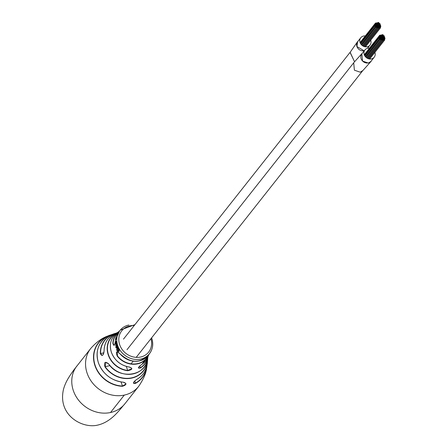 <?xml version="1.0" encoding="UTF-8"?>
<svg xmlns="http://www.w3.org/2000/svg" width="448" height="448" viewBox="0 0 448 448"><rect width="100%" height="100%" fill="white"/><g stroke="black" fill="none" stroke-linecap="round" stroke-linejoin="round"><path stroke-width="0.67" d="M362.51 53.01L361.816 53.71L362.561 61.068L368.329 63.05L371.056 61.382L371.594 60.53M353.69 62.737L354.396 70.185L360.175 72.19L362.936 70.47M358.243 40.936L357.627 41.58L356.927 46.536L364.224 50.837M350.134 52.315L354.536 61.706L350.045 52.399L350.319 52.08M365.316 35.958A5.897 5.191 38.3 0 0 363.552 36.042A5.897 5.191 38.3 0 0 360.769 37.744A5.897 5.191 38.3 0 0 360.903 44.139A5.897 5.191 38.3 0 0 367.237 46.749A5.897 5.191 38.3 0 0 370.02 45.052A5.897 5.191 38.3 0 0 370.709 40.214M360.769 37.744L357.622 41.726A5.897 5.191 38.3 0 0 357.756 48.121A5.897 5.191 38.3 0 0 364.09 50.736A5.897 5.191 38.3 0 0 364.358 50.669M369.505 48.121A5.897 5.191 38.3 0 0 367.741 48.21A5.897 5.191 38.3 0 0 364.958 49.907A5.897 5.191 38.3 0 0 365.092 56.302A5.897 5.191 38.3 0 0 371.426 58.918A5.897 5.191 38.3 0 0 374.209 57.215A5.897 5.191 38.3 0 0 374.898 52.382M364.958 49.907L361.81 53.894A5.897 5.191 38.3 0 0 361.945 60.29A5.897 5.191 38.3 0 0 368.278 62.899A5.897 5.191 38.3 0 0 371.062 61.202L374.209 57.215M378.123 25.85A0.431 0.375 38.3 0 0 377.854 25.071A0.431 0.375 38.3 0 0 378.123 25.85M378.398 26.639A0.431 0.375 38.3 0 0 378.129 25.861A0.431 0.375 38.3 0 0 378.398 26.639M379.215 26.891A0.431 0.375 38.3 0 0 378.946 26.113A0.431 0.375 38.3 0 0 379.215 26.891M377.58 26.387A0.431 0.375 38.3 0 0 377.311 25.609A0.431 0.375 38.3 0 0 377.58 26.387M377.306 25.598A0.431 0.375 38.3 0 0 377.037 24.819A0.431 0.375 38.3 0 0 377.306 25.598M377.854 25.054A0.431 0.375 38.3 0 0 377.586 24.276A0.431 0.375 38.3 0 0 377.854 25.054M378.666 25.306A0.431 0.375 38.3 0 0 378.403 24.528A0.431 0.375 38.3 0 0 378.666 25.306A0.431 0.375 38.3 0 0 378.941 26.096A0.431 0.375 38.3 0 0 378.672 25.318M377.849 27.182A0.431 0.375 38.3 0 0 377.58 26.404A0.431 0.375 38.3 0 0 377.849 27.182A0.431 0.375 38.3 0 0 378.123 27.972A0.431 0.375 38.3 0 0 377.854 27.194M376.757 26.135A0.431 0.375 38.3 0 0 376.488 25.357A0.431 0.375 38.3 0 0 376.757 26.135M377.031 24.802A0.431 0.375 38.3 0 0 376.762 24.024A0.431 0.375 38.3 0 0 377.031 24.802M378.398 24.511A0.431 0.375 38.3 0 0 378.129 23.733A0.431 0.375 38.3 0 0 378.398 24.511M379.49 25.558A0.431 0.375 38.3 0 0 379.221 24.78A0.431 0.375 38.3 0 0 379.49 25.558A0.431 0.375 38.3 0 0 379.764 26.348A0.431 0.375 38.3 0 0 379.495 25.57M377.031 26.93A0.431 0.375 38.3 0 0 376.762 26.152A0.431 0.375 38.3 0 0 377.031 26.93M376.488 25.346A0.431 0.375 38.3 0 0 376.219 24.567A0.431 0.375 38.3 0 0 376.488 25.346M377.58 24.265A0.431 0.375 38.3 0 0 377.311 23.486A0.431 0.375 38.3 0 0 377.58 24.265M379.215 24.763A0.431 0.375 38.3 0 0 378.952 23.985A0.431 0.375 38.3 0 0 379.215 24.763M378.666 27.434A0.431 0.375 38.3 0 0 378.398 26.656A0.431 0.375 38.3 0 0 378.666 27.434A0.431 0.375 38.3 0 0 378.941 28.224A0.431 0.375 38.3 0 0 378.672 27.446M377.306 27.726A0.431 0.375 38.3 0 0 377.037 26.947A0.431 0.375 38.3 0 0 377.306 27.726M375.939 25.889A0.431 0.375 38.3 0 0 375.67 25.11A0.431 0.375 38.3 0 0 375.939 25.889M376.762 24.013A0.431 0.375 38.3 0 0 376.494 23.234A0.431 0.375 38.3 0 0 376.762 24.013M378.946 23.974A0.431 0.375 38.3 0 0 378.678 23.19A0.431 0.375 38.3 0 0 378.946 23.974M380.307 25.805A0.431 0.375 38.3 0 0 380.038 25.026A0.431 0.375 38.3 0 0 380.307 25.805M379.49 27.681A0.431 0.375 38.3 0 0 379.221 26.902A0.431 0.375 38.3 0 0 379.49 27.681M376.214 26.678A0.431 0.375 38.3 0 0 375.945 25.9A0.431 0.375 38.3 0 0 376.214 26.678A0.431 0.375 38.3 0 0 376.488 27.474A0.431 0.375 38.3 0 0 376.219 26.695M376.214 24.556A0.431 0.375 38.3 0 0 375.945 23.778A0.431 0.375 38.3 0 0 376.214 24.556M378.123 23.722A0.431 0.375 38.3 0 0 377.86 22.943A0.431 0.375 38.3 0 0 378.123 23.722M380.033 25.015A0.431 0.375 38.3 0 0 379.77 24.237A0.431 0.375 38.3 0 0 380.033 25.015M380.033 27.138A0.431 0.375 38.3 0 0 379.764 26.359A0.431 0.375 38.3 0 0 380.033 27.138M375.665 25.099A0.431 0.375 38.3 0 0 375.402 24.321A0.431 0.375 38.3 0 0 375.665 25.099M377.306 23.47A0.431 0.375 38.3 0 0 377.037 22.691A0.431 0.375 38.3 0 0 377.306 23.47M379.764 24.22A0.431 0.375 38.3 0 0 379.495 23.442A0.431 0.375 38.3 0 0 379.764 24.22M380.582 26.6A0.431 0.375 38.3 0 0 380.313 25.822A0.431 0.375 38.3 0 0 380.582 26.6M378.672 23.178A0.431 0.375 38.3 0 0 378.403 22.4A0.431 0.375 38.3 0 0 378.672 23.178M375.939 23.761A0.431 0.375 38.3 0 0 375.67 22.982A0.431 0.375 38.3 0 0 375.939 23.761M380.307 27.933A0.431 0.375 38.3 0 0 380.038 27.154A0.431 0.375 38.3 0 0 380.307 27.933M375.396 26.432A0.431 0.375 38.3 0 0 375.127 25.654A0.431 0.375 38.3 0 0 375.396 26.432M382.312 38.013A0.431 0.375 38.3 0 0 382.043 37.234A0.431 0.375 38.3 0 0 382.312 38.013A0.431 0.375 38.3 0 0 382.586 38.802A0.431 0.375 38.3 0 0 382.318 38.024M383.404 39.054A0.431 0.375 38.3 0 0 383.135 38.276A0.431 0.375 38.3 0 0 383.404 39.054A0.431 0.375 38.3 0 0 383.678 39.85A0.431 0.375 38.3 0 0 383.41 39.071M381.769 38.556A0.431 0.375 38.3 0 0 381.5 37.778A0.431 0.375 38.3 0 0 381.769 38.556A0.431 0.375 38.3 0 0 382.038 39.346A0.431 0.375 38.3 0 0 381.769 38.567M381.494 37.766A0.431 0.375 38.3 0 0 381.226 36.982A0.431 0.375 38.3 0 0 381.494 37.766M382.043 37.223A0.431 0.375 38.3 0 0 381.774 36.445A0.431 0.375 38.3 0 0 382.043 37.223M382.861 37.47A0.431 0.375 38.3 0 0 382.592 36.691A0.431 0.375 38.3 0 0 382.861 37.47M383.13 38.265A0.431 0.375 38.3 0 0 382.861 37.486A0.431 0.375 38.3 0 0 383.13 38.265M380.946 38.304A0.431 0.375 38.3 0 0 380.677 37.526A0.431 0.375 38.3 0 0 380.946 38.304A0.431 0.375 38.3 0 0 381.22 39.094A0.431 0.375 38.3 0 0 380.951 38.315M381.22 36.971A0.431 0.375 38.3 0 0 380.951 36.193A0.431 0.375 38.3 0 0 381.22 36.971M382.586 36.68A0.431 0.375 38.3 0 0 382.318 35.902A0.431 0.375 38.3 0 0 382.586 36.68M383.678 37.722A0.431 0.375 38.3 0 0 383.41 36.943A0.431 0.375 38.3 0 0 383.678 37.722M380.677 37.514A0.431 0.375 38.3 0 0 380.408 36.73A0.431 0.375 38.3 0 0 380.677 37.514M381.769 36.428A0.431 0.375 38.3 0 0 381.5 35.65A0.431 0.375 38.3 0 0 381.769 36.428M383.404 36.932A0.431 0.375 38.3 0 0 383.141 36.154A0.431 0.375 38.3 0 0 383.404 36.932M383.953 38.517A0.431 0.375 38.3 0 0 383.684 37.738A0.431 0.375 38.3 0 0 383.953 38.517A0.431 0.375 38.3 0 0 384.222 39.306A0.431 0.375 38.3 0 0 383.953 38.528M382.855 39.598A0.431 0.375 38.3 0 0 382.586 38.819A0.431 0.375 38.3 0 0 382.855 39.598M381.494 39.889A0.431 0.375 38.3 0 0 381.226 39.11A0.431 0.375 38.3 0 0 381.494 39.889M380.128 38.052A0.431 0.375 38.3 0 0 379.859 37.274A0.431 0.375 38.3 0 0 380.128 38.052M380.951 36.176A0.431 0.375 38.3 0 0 380.682 35.398A0.431 0.375 38.3 0 0 380.951 36.176M383.135 36.137A0.431 0.375 38.3 0 0 382.866 35.358A0.431 0.375 38.3 0 0 383.135 36.137M384.496 37.974A0.431 0.375 38.3 0 0 384.227 37.195A0.431 0.375 38.3 0 0 384.496 37.974M380.402 38.847A0.431 0.375 38.3 0 0 380.134 38.069A0.431 0.375 38.3 0 0 380.402 38.847M380.402 36.719A0.431 0.375 38.3 0 0 380.134 35.941A0.431 0.375 38.3 0 0 380.402 36.719M382.312 35.885A0.431 0.375 38.3 0 0 382.049 35.106A0.431 0.375 38.3 0 0 382.312 35.885M384.227 37.178A0.431 0.375 38.3 0 0 383.958 36.4A0.431 0.375 38.3 0 0 384.227 37.178M382.312 40.141A0.431 0.375 38.3 0 0 382.043 39.362A0.431 0.375 38.3 0 0 382.312 40.141M380.677 39.637A0.431 0.375 38.3 0 0 380.408 38.858A0.431 0.375 38.3 0 0 380.677 39.637M379.859 37.262A0.431 0.375 38.3 0 0 379.59 36.484A0.431 0.375 38.3 0 0 379.859 37.262M381.494 35.638A0.431 0.375 38.3 0 0 381.226 34.86A0.431 0.375 38.3 0 0 381.494 35.638M383.953 36.389A0.431 0.375 38.3 0 0 383.684 35.61A0.431 0.375 38.3 0 0 383.953 36.389M384.77 38.763A0.431 0.375 38.3 0 0 384.502 37.985A0.431 0.375 38.3 0 0 384.77 38.763M383.13 40.387A0.431 0.375 38.3 0 0 382.861 39.609A0.431 0.375 38.3 0 0 383.13 40.387M382.861 35.342A0.431 0.375 38.3 0 0 382.592 34.563A0.431 0.375 38.3 0 0 382.861 35.342M380.128 35.93A0.431 0.375 38.3 0 0 379.865 35.151A0.431 0.375 38.3 0 0 380.128 35.93M384.496 40.096A0.431 0.375 38.3 0 0 384.227 39.318A0.431 0.375 38.3 0 0 384.496 40.096M379.585 38.595A0.431 0.375 38.3 0 0 379.316 37.817A0.431 0.375 38.3 0 0 379.585 38.595M110.516 412.524A30.548 26.902 38.3 0 0 124.93 403.726A30.548 26.902 -141.7 0 1 110.516 412.524L124.292 395.091A30.548 26.902 38.3 0 0 138.712 386.288A30.548 26.902 -141.7 0 1 124.292 395.091A30.548 26.902 38.3 0 1 87.147 373.257A30.548 26.902 38.3 0 1 90.77 348.41A30.548 26.902 38.3 0 0 91.459 381.556A30.548 26.902 38.3 0 0 124.292 395.091L110.516 412.524A30.548 26.902 38.3 0 1 77.683 398.994A30.548 26.902 38.3 0 1 76.994 365.848A30.548 26.902 38.3 0 0 73.366 390.695A30.548 26.902 38.3 0 0 110.516 412.524M141.982 364.274A20.222 17.808 38.3 0 0 148.109 356.294L141.966 364.297C139.328 366.223 138.141 367.45 138.404 367.976L140.414 367.998C137.374 368.626 137.894 367.388 141.982 364.274L141.938 364.308M105.745 337.523L105.487 337.07L107.43 336.162C101.842 338.167 96.286 342.25 90.77 348.41L74.178 369.51C67.642 378.616 65.52 382.631 63.605 388.881C57.131 415.223 82.376 428.865 97.608 425.118C111.759 421.921 119.885 409.282 124.93 403.726L138.712 386.288C143.517 379.154 146.16 373.055 146.642 367.998L146.972 365.506A28 24.662 -141.7 0 1 146.642 367.998A28 24.662 -141.7 0 1 135.542 383.354C132.457 383.869 132.787 382.592 136.539 379.529A26.348 23.206 38.3 0 0 147.33 363.238L147.616 359.772A24.741 21.79 -141.7 0 1 131.74 378.09A24.741 21.79 -141.7 0 1 104.933 366.822C103.874 362.051 105.123 361.088 108.685 363.944A22.882 20.149 38.3 0 0 133.14 373.895A22.882 20.149 38.3 0 0 147.739 357.918C146.821 376.04 119.515 380.408 108.651 363.989L108.685 363.944M107.43 336.162L109.222 335.429L107.537 336.375A26.348 23.206 38.3 0 0 98.47 362.914A26.348 23.206 38.3 0 0 123.329 382.2C127.081 383.393 126.784 384.765 122.438 386.305A28 24.662 -141.7 0 1 94.993 365.747A28 24.662 -141.7 0 1 105.487 337.07M127.708 370.72A21.482 18.917 -141.7 0 1 108.31 355.085A21.482 18.917 -141.7 0 1 115.013 333.861L115.186 333.967A21.269 18.732 38.3 0 0 108.55 354.978A21.269 18.732 38.3 0 0 127.753 370.462L131.594 368.838L131.634 368.15L129.265 366.996C133.084 368.413 132.563 369.656 127.708 370.72L126.364 366.419M115.349 340.726L119.594 330.842A18.911 16.654 38.3 0 0 115.349 340.726C114.733 345.794 113.904 346.668 112.857 343.342A19.438 17.119 -141.7 0 1 118.602 331.744L117.41 332.573A20.222 17.808 38.3 0 0 111.429 352.335A20.222 17.808 38.3 0 0 129.265 366.996M105.627 337.187A27.793 24.478 38.3 0 0 95.228 365.646A27.793 24.478 38.3 0 0 122.455 386.047L125.703 384.171L125.714 383.404L123.256 382.194M122.455 386.047L121.05 381.97M117.074 345.811A19.208 16.918 38.3 0 0 117.152 346.052A19.208 16.918 38.3 0 0 117.219 346.237L117.606 346.153A18.782 16.537 38.3 0 1 117.538 345.974A18.782 16.537 38.3 0 1 117.46 345.738L116.099 346.948A19.303 17.002 38.3 0 0 116.183 347.189A19.303 17.002 38.3 0 0 116.25 347.379L117.606 346.153M104.115 350.683L104.087 350.728C104.367 342.138 108.433 336.252 116.29 333.066A22.882 20.149 38.3 0 0 104.115 350.683C103.303 355.796 102.054 356.765 100.369 353.573A24.741 21.79 -141.7 0 1 114.514 333.614A24.741 21.79 -141.7 0 1 115.674 333.301L109.222 335.429M148.109 356.294L148.764 354.754A19.438 17.119 -141.7 0 1 148.49 355.359A19.438 17.119 -141.7 0 1 137.502 363.888A19.438 17.119 -141.7 0 1 117.258 356.138C115.578 351.54 116.407 350.672 119.756 353.522A18.911 16.654 38.3 0 0 139.317 360.903A18.911 16.654 38.3 0 0 149.139 354.189L149.694 353.377A18.771 16.526 -141.7 0 1 140.599 359.094A18.771 16.526 -141.7 0 1 117.774 345.682A18.771 16.526 -141.7 0 1 120.249 330.114A18.771 16.526 -141.7 0 1 128.862 325.013M115.013 333.861L117.432 332.556M116.211 343.185L116.519 343.174L116.609 341.617A18.782 16.537 38.3 0 1 116.581 341.236L115.539 341.992L115.254 343.196L115.399 343.795L115.802 343.795L115.78 343.123M116.435 345.47L116.312 344.54L116.934 343.801L115.914 344.568L115.774 345.257L116.043 345.514L115.774 345.257L116.166 345.218M116.536 343.829A19.208 16.918 38.3 0 1 116.452 343.392L116.85 343.375A18.782 16.537 38.3 0 0 116.934 343.801M116.29 346.254L117.258 345.089L116.29 346.254M116.043 345.514L117.141 344.669A18.782 16.537 38.3 0 0 117.258 345.089M115.802 347.586L116.379 347.648L116.396 347.278L115.819 347.194L115.802 347.586L116.2 347.127M117.678 348.846L117.387 347.945L118.009 347.206L117.012 348.051L117.314 348.97L118.02 348.163A19.208 16.918 38.3 0 0 118.227 348.572L116.799 350.224L118.227 348.572M117.639 347.312A19.208 16.918 38.3 0 1 117.466 346.892L117.841 346.791A18.782 16.537 38.3 0 0 118.009 347.206M118.02 348.163L118.39 348.034A18.782 16.537 38.3 0 0 118.586 348.438M118.877 350.93L117.779 350.778L117.606 350.381L117.074 350.582L117.292 351.075L118.81 351.473L118.423 349.003L118.261 351.322M118.664 351.607L119.14 351.294L119.106 349.339L118.782 348.858L118.423 349.003M118.541 351.103L117.074 350.582M117.779 350.778L117.432 350.93M117.606 350.381L117.253 350.526M118.826 351.546L119.14 351.294M119.106 349.339L118.754 349.502M117.314 348.594L116.95 348.712M117.466 346.892L116.822 347.648L116.738 348.69L117.152 349.182L116.598 349.81A19.37 17.058 38.3 0 0 116.799 350.224M116.25 347.379L117.219 346.237M116.452 343.392L115.797 344.165L115.797 345.934A19.303 17.002 38.3 0 0 115.903 346.315M116.749 344.719A19.208 16.918 38.3 0 0 116.866 345.15M115.399 343.795L115.573 342.429L116.116 343.185L116.122 341.729L116.609 341.617M115.898 343.571L115.494 343.571M115.78 343.174L115.382 343.162M116.693 342.199L116.29 342.194M116.53 341.762L116.122 341.746L116.525 341.746M116.178 341.208A19.208 16.918 38.3 0 0 116.206 341.6M116.038 342.765L115.713 342.25L115.976 341.958L115.92 342.832M116.379 341.975L115.976 341.958L116.166 342.205M115.713 342.25L116.116 342.266L116.312 342.037L115.909 342.02M116.441 342.77L116.116 342.266M117.253 351.798L117.471 355.958A19.225 16.934 38.3 0 0 148.215 355.488M108.707 363.972L105.846 362.314L105.134 366.671L109.967 365.641M118.541 332.041A19.225 16.934 38.3 0 0 113.114 343.302L114.072 345.352C114.75 344.926 115.17 343.392 115.338 340.754L115.349 340.782M114.654 333.738A24.534 21.605 38.3 0 0 100.61 353.534L102.122 355.466C103.258 355.046 103.908 353.466 104.087 350.728L104.121 350.767M147.33 363.238C146.406 370.53 142.806 375.973 136.522 379.562C134.26 381.254 133.246 382.452 133.47 383.163L135.481 383.118L134.736 380.957M135.542 383.354L135.481 383.118A27.793 24.478 38.3 0 0 146.681 366.727M129.203 366.99L129.226 367.03C120.585 365.394 114.643 360.511 111.406 352.374C108.982 344.025 110.986 337.428 117.41 332.573M103.858 352.839L100.369 353.573M104.933 366.822L105.134 366.671A24.534 21.605 38.3 0 0 130.704 378.039A24.534 21.605 38.3 0 0 147.465 359.66M123.329 382.2L123.29 382.245C111.289 380.638 103.006 374.209 98.437 362.964C95.166 351.406 98.202 342.541 107.542 336.37L109.267 335.636M147.739 357.918L147.941 356.754A21.482 18.917 -141.7 0 1 147.851 357.218A21.482 18.917 -141.7 0 1 140.414 367.998M147.655 358.574A24.741 21.79 -141.7 0 1 147.616 359.772L147.655 358.574M151.682 338.425A18.771 16.526 -141.7 0 1 149.694 353.377C152.863 348.902 153.546 343.846 151.743 338.218L151.614 337.848M134.198 325.562A17.158 15.114 38.3 0 0 119.694 344.781A17.158 15.114 38.3 0 0 140.258 357.106A17.158 15.114 38.3 0 0 150.898 338.755M115.293 334.275L115.186 333.967M118.602 331.744A19.438 17.119 -141.7 0 1 119.129 331.341L118.602 331.744M117.387 347.945L117.012 348.051M116.312 344.54L115.914 344.568M116.536 345.94L116.15 346.002M115.976 342.446L115.573 342.429M147.582 357.633A21.269 18.732 38.3 0 1 140.342 367.769L139.731 365.994M371.056 61.382L362.891 70.526M361.816 53.71L353.651 62.787M357.627 41.58L350.095 52.366M131.085 363.826L133.202 361.15M136.192 357.364L362.488 70.974M123.474 339.136L350.045 52.399M126.991 349.709L353.298 63.302M370.02 45.052L367.478 48.272M377.507 27.602L362.964 46.004M375.469 25.234L375.138 25.648M379.691 27.558L364.588 46.676M375.743 23.901L375.413 24.315M378.325 27.849L363.692 46.368M376.69 27.35L362.298 45.562M376.018 26.818L361.648 45.002M375.194 24.444L360.354 43.226M376.835 22.814L376.505 23.229M380.783 26.477L380.24 27.16M379.142 28.101L364.487 46.648M378.202 22.523L377.871 22.938M375.469 23.106L360.086 42.577M380.509 27.81L365.473 46.838M375.598 26.309L361.2 44.526M374.926 25.777L360.679 43.803M381.696 39.766L367.153 58.173M379.658 37.402L379.327 37.817M383.88 39.726L368.777 58.839M379.932 36.064L379.602 36.484M382.514 40.018L367.881 58.537M380.878 39.514L366.486 57.73M380.206 38.982L365.837 57.17M379.383 36.607L364.543 55.39M381.024 34.983L380.699 35.398M384.972 38.64L384.429 39.329M383.331 40.264L368.676 58.817M382.39 34.692L382.06 35.106M379.658 35.274L364.274 54.746M384.698 39.973L369.662 59.002M379.786 38.472L365.389 56.689M379.114 37.94L364.868 55.972M116.29 333.066L117.029 332.752M119.594 330.842L120.249 330.114L134.915 324.654M115.864 347.166L116.25 347.099M115.954 347.754L116.334 347.676M149.139 354.189C140.403 363.77 130.603 363.558 119.745 353.55L117.247 351.798M107.604 336.09L109.2 335.434"/></g></svg>
